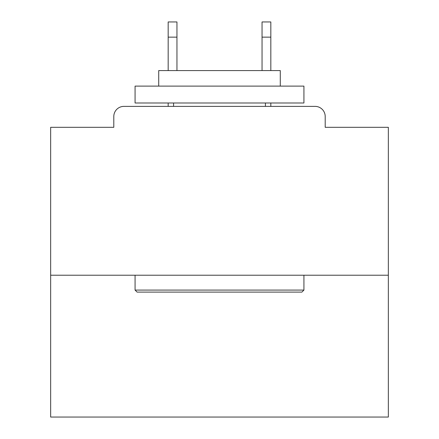 <?xml version="1.0" encoding="UTF-8"?>
<svg xmlns="http://www.w3.org/2000/svg" width="439" height="439" viewBox="0 0 439 439"><rect width="100%" height="100%" fill="white"/><g stroke="black" fill="none" stroke-linecap="round" stroke-linejoin="round"><path stroke-width="0.66" d="M325.2 127.31L325.2 116.505L325.2 127.31L388.345 127.31L388.345 417.05L50.655 417.05L50.655 127.31L113.8 127.31L113.8 116.505L113.8 127.31M388.345 275.22L50.655 275.22M325.2 116.505A10.13 10.13 0 0 0 315.065 106.375L123.935 106.375A10.13 10.13 0 0 0 113.8 116.505M315.065 106.375L272.18 106.375M166.82 106.375L123.935 106.375M301.895 292.105L137.105 292.105L135.075 290.08L303.925 290.08L301.895 292.105M135.075 86.11L303.925 86.11L303.925 102.995L135.075 102.995L135.075 86.11M280.285 86.11L280.285 70.58L158.715 70.58L158.715 86.11M135.075 275.22L135.075 290.08M303.925 275.22L303.925 290.08M173.575 102.995L173.575 106.375M265.425 102.995L265.425 106.375M176.95 37.145L168.17 37.145L168.17 21.95L176.95 21.95L176.95 70.58M168.17 37.145L168.17 70.58M168.17 102.995L168.17 106.375M270.83 21.95L270.83 37.145L262.05 37.145L262.05 21.95L270.83 21.95M262.05 70.58L262.05 37.145M270.83 106.375L270.83 102.995M270.83 70.58L270.83 37.145"/></g></svg>
